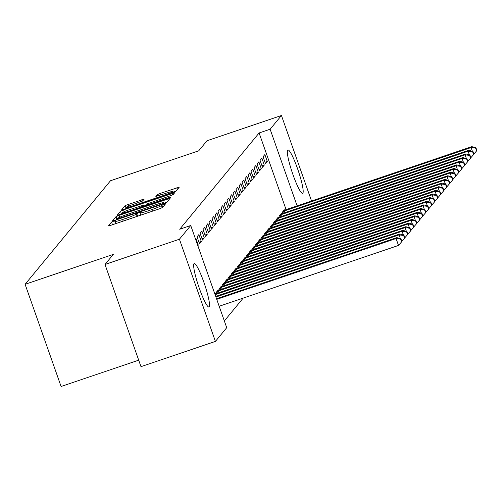 <?xml version="1.0" encoding="UTF-8"?>
<svg xmlns="http://www.w3.org/2000/svg" width="502" height="502" viewBox="0 0 502 502"><rect width="100%" height="100%" fill="white"/><g stroke="black" fill="none" stroke-linecap="round" stroke-linejoin="round"><path stroke-width="0.75" d="M113.634 221.169L111.538 222.066L108.407 225.856L110.816 225.298L159.523 208.782L162.522 207.502L165.654 203.712L161.456 205.487A9.231 0.772 -19.4 0 1 151.855 209.566L147.801 210.94A9.231 0.772 -19.4 0 1 140.033 212.867A9.231 0.772 -19.4 0 1 140.083 212.735L140.497 212.214L138.803 212.635L136.293 214.021A9.231 0.772 -19.4 0 1 126.692 218.1L122.639 219.474A9.231 0.772 -19.4 0 1 114.87 221.401A9.231 0.772 -19.4 0 1 114.92 221.269L115.334 220.748L113.634 221.169M115.655 223.61L112.95 224.576M140.817 215.076L138.113 216.042M302.85 193.201A22.923 3.137 -108.7 0 1 302.624 193.364A22.923 3.137 -108.7 0 1 292.603 173.585A22.923 3.137 -108.7 0 1 287.677 150.117A22.923 3.137 -108.7 0 1 287.897 149.954A22.923 3.137 -108.7 0 1 297.918 169.732A22.923 3.137 -108.7 0 1 302.85 193.201M209.177 306.804A22.923 3.137 -108.7 0 1 208.951 306.967A22.923 3.137 -108.7 0 1 198.93 287.188A22.923 3.137 -108.7 0 1 194.004 263.719A22.923 3.137 -108.7 0 1 194.224 263.556A22.923 3.137 -108.7 0 1 204.245 283.335A22.923 3.137 -108.7 0 1 209.177 306.804M144.225 199.081L125.149 205.55L121.66 209.811L124.088 209.208L175.788 191.413L179.277 187.158L160.351 193.358L157.346 194.632L155.846 196.477L166.457 193.101A7.718 0.646 -19.4 0 1 172.945 191.494A7.718 0.646 -19.4 0 1 164.882 195.008L132.817 205.883A7.718 0.646 -19.4 0 1 126.328 207.495A7.718 0.646 -19.4 0 1 134.392 203.975L142.737 200.888L144.225 199.081M286.102 209.641L259.101 132.967L179.71 229.245L190.735 225.505L226.722 327.693L215.408 341.41L179.421 239.222L190.735 225.505M259.101 132.967L270.126 129.227L281.44 115.51L311.547 201.013M215.408 341.41L140.987 366.655L105 264.466L113.308 254.388L25.1 284.301L110.49 180.745L198.704 150.826L207.012 140.748L281.44 115.51M105 264.466L179.421 239.222M118.993 215.383L115.993 216.663L112.517 220.874L114.927 220.315L163.633 203.799L166.633 202.519L170.122 198.265L118.993 215.383L119.658 217.272M117.098 215.32L120.574 211.11L123.574 209.83L174.702 192.712L173.196 194.556L170.197 195.83L147.444 203.806L146.446 205.042L148.868 204.439L169.431 197.468L171.132 197.048L169.023 197.97L117.117 215.383M25.1 284.301L61.087 386.49L138.703 360.172M264.29 165.095L261.862 158.193L260.061 160.376L262.496 167.279L264.29 165.095L262 165.873M281.453 213.827L281.315 213.432L279.514 215.615L279.99 216.958M258.292 172.374L255.863 165.472L254.062 167.655L256.491 174.558L258.292 172.374L255.995 173.152M275.454 221.106L275.316 220.704L273.515 222.888L273.985 224.237M252.293 179.653L249.858 172.744L248.057 174.928L250.492 181.837L252.293 179.653L249.996 180.431M269.455 228.385L269.31 227.983L267.51 230.167L267.986 231.516M246.294 186.926L243.859 180.023L242.058 182.207L244.493 189.11L246.294 186.926L243.997 187.704M263.45 235.664L263.312 235.262L261.511 237.446L261.988 238.789M240.289 194.205L237.86 187.302L236.059 189.486L238.488 196.389L240.289 194.205L237.992 194.983M257.451 242.937L257.313 242.541L255.512 244.725L255.982 246.068M234.29 201.484L231.855 194.581L230.054 196.765L232.489 203.668L234.29 201.484L231.993 202.262M251.452 250.216L251.307 249.814L249.507 251.998L249.983 253.347M228.291 208.763L225.856 201.854L224.055 204.038L226.49 210.947L228.291 208.763L225.994 209.541M245.447 257.495L245.309 257.093L243.508 259.277L243.985 260.626M222.286 216.036L219.857 209.133L218.056 211.317L220.485 218.219L222.286 216.036L219.995 216.814M239.448 264.774L239.31 264.372L237.509 266.556L237.979 267.899M216.287 223.315L213.852 216.412L212.057 218.596L214.486 225.498L216.287 223.315L213.99 224.093M233.449 272.046L233.304 271.651L231.504 273.835L231.98 275.178M210.288 230.594L207.853 223.691L206.052 225.875L208.487 232.777L210.288 230.594L207.991 231.372M227.45 279.325L227.306 278.924L225.505 281.107L225.982 282.457M204.283 237.873L201.854 230.964L200.053 233.148L202.482 240.056L204.283 237.873L201.992 238.651M221.445 286.604L221.307 286.203L219.506 288.386L219.976 289.736M195.41 238.783L195.849 238.243L198.284 245.145L197.719 245.34M197.844 245.685L198.284 245.145M214.862 294.015L215.302 293.482L215.446 293.883M224.344 320.947L243.169 298.113M218.445 290.244L218.307 289.842L216.506 292.026L216.977 293.375M201.283 241.512L198.855 234.603L197.054 236.787L199.482 243.69L201.283 241.512L198.987 242.29M224.444 282.965L224.306 282.563L222.505 284.747L222.982 286.096M207.282 234.233L204.854 227.324L203.053 229.508L205.487 236.417L207.282 234.233L204.992 235.011M230.449 275.686L230.305 275.291L228.504 277.468L228.981 278.817M213.287 226.954L210.853 220.052L209.052 222.235L211.486 229.138L213.287 226.954L210.991 227.732M236.448 268.413L236.31 268.012L234.509 270.195L234.98 271.538M219.286 219.675L216.858 212.773L215.057 214.956L217.485 221.859L219.286 219.675L216.989 220.453M242.447 261.134L242.309 260.733L240.508 262.916L240.985 264.265M225.285 212.402L222.857 205.494L221.056 207.677L223.49 214.58L225.285 212.402L222.995 213.181M248.452 253.855L248.308 253.454L246.507 255.637L246.984 256.986M231.29 205.123L228.856 198.215L227.055 200.398L229.489 207.307L231.29 205.123L228.994 205.902M254.451 246.576L254.307 246.181L252.512 248.358L252.983 249.707M237.289 197.844L234.861 190.942L233.06 193.126L235.488 200.028L237.289 197.844L234.992 198.623M260.45 239.303L260.312 238.902L258.511 241.085L258.982 242.428M243.288 190.565L240.86 183.663L239.059 185.847L241.487 192.749L243.288 190.565L240.998 191.344M266.455 232.024L266.311 231.623L264.51 233.806L264.987 235.156M249.293 183.293L246.858 176.384L245.058 178.568L247.492 185.47L249.293 183.293L246.997 184.071M272.454 224.745L272.31 224.344L270.515 226.527L270.986 227.877M255.292 176.014L252.857 169.105L251.063 171.289L253.491 178.197L255.292 176.014L252.995 176.792M278.453 217.466L278.315 217.071L276.514 219.248L276.985 220.598M261.291 168.735L258.863 161.832L257.062 164.016L259.49 170.918L261.291 168.735L259.001 169.513M284.458 210.194L284.314 209.792L282.513 211.976L282.99 213.319M267.296 161.456L264.861 154.553L263.061 156.737L265.495 163.639L267.296 161.456L265 162.234M297.128 205.902L270.126 129.227M166.859 202.243L163.821 203.272M116.627 219.198L161.067 204.308L163.596 202.896A9.231 0.772 -19.4 0 0 163.639 202.764A9.231 0.772 -19.4 0 0 155.877 204.69L126.655 214.599A9.231 0.772 -19.4 0 0 117.054 218.677L116.627 219.198M121.315 214.147L120.574 211.11M122.08 213.557L121.547 213.871M144.005 205.996L146.484 205.155M129.949 209.485A7.718 0.646 -19.4 0 0 121.886 212.999A7.718 0.646 -19.4 0 0 128.374 211.392L139.669 207.564L142.668 206.284L143.66 205.092L129.949 209.485M176.02 191.136L173.165 192.103M126.529 208.066L125.895 208.594M219.173 306.258L398.513 245.434L396.078 238.525L396.831 237.615L216.531 298.765M216.738 299.349L396.078 238.525L400.615 239.109L401.587 241.87L401.889 241.506L400.916 238.745L400.615 239.109M396.831 237.615L400.916 238.745M401.587 241.87L398.513 245.434M215.916 297.008L399.077 234.886L399.83 233.976L215.709 296.425M400.383 238.601L399.077 234.886L403.614 235.469L404.587 238.23L404.888 237.866L403.915 235.105L403.614 235.469M399.83 233.976L403.915 235.105M404.587 238.23L401.851 241.399M215.094 294.668L402.077 231.246L402.83 230.336L214.875 294.053M403.388 234.961L402.077 231.246L406.62 231.83L407.593 234.591L407.888 234.233L406.915 231.466L406.62 231.83M402.83 230.336L406.915 231.466M407.593 234.591L404.85 237.76M216.989 291.436L405.083 227.613L405.829 226.703L217.818 290.432M406.388 231.322L405.083 227.613L409.619 228.19L410.592 230.958L410.893 230.594L409.921 227.826L409.619 228.19M405.829 226.703L409.921 227.826M410.592 230.958L407.85 234.12M219.989 287.797L408.082 223.974L408.829 223.064L220.817 286.793M409.387 227.682L408.082 223.974L412.619 224.557L413.592 227.318L413.893 226.954L412.92 224.193L412.619 224.557M408.829 223.064L412.92 224.193M413.592 227.318L410.849 230.481M222.988 284.157L411.082 220.334L411.828 219.424L223.823 283.153M412.387 224.043L411.082 220.334L415.618 220.918L416.591 223.679L416.892 223.315L415.92 220.554L415.618 220.918M411.828 219.424L415.92 220.554M416.591 223.679L413.855 226.841M225.994 280.518L414.081 216.695L414.834 215.785L226.822 279.514M415.386 220.403L414.081 216.695L418.618 217.278L419.59 220.039L419.892 219.675L418.919 216.914L418.618 217.278M414.834 215.785L418.919 216.914M419.59 220.039L416.855 223.208M228.994 276.884L417.08 213.055L417.833 212.145L229.822 275.874M418.386 216.77L417.08 213.055L421.617 213.639L422.59 216.4L422.891 216.036L421.918 213.275L421.617 213.639M417.833 212.145L421.918 213.275M422.59 216.4L419.854 219.569M231.993 273.245L420.08 209.416L420.833 208.506L232.821 272.241M421.391 213.13L420.08 209.416L424.617 209.999L425.589 212.76L425.891 212.396L424.918 209.635L424.617 209.999M420.833 208.506L424.918 209.635M425.589 212.76L422.853 215.929M234.992 269.605L423.079 205.776L423.832 204.866L235.821 268.601M424.391 209.491L423.079 205.776L427.622 206.36L428.595 209.121L428.89 208.757L427.917 205.996L427.622 206.36M423.832 204.866L427.917 205.996M428.595 209.121L425.853 212.29M237.992 265.966L426.085 202.137L426.832 201.227L238.82 264.962M427.39 205.851L426.085 202.137L430.622 202.72L431.594 205.487L431.896 205.123L430.923 202.356L430.622 202.72M426.832 201.227L430.923 202.356M431.594 205.487L428.852 208.65M240.991 262.326L429.084 198.503L429.831 197.593L241.82 261.322M430.39 202.212L429.084 198.503L433.621 199.081L434.594 201.848L434.895 201.484L433.923 198.717L433.621 199.081M429.831 197.593L433.923 198.717M434.594 201.848L431.858 205.011M243.997 258.687L432.084 194.864L432.831 193.954L244.825 257.683M433.389 198.572L432.084 194.864L436.621 195.447L437.593 198.208L437.895 197.844L436.922 195.083L436.621 195.447M432.831 193.954L436.922 195.083M437.593 198.208L434.857 201.371M246.997 255.047L435.083 191.224L435.836 190.314L247.825 254.043M436.389 194.933L435.083 191.224L439.62 191.808L440.593 194.569L440.894 194.205L439.921 191.444L439.62 191.808M435.836 190.314L439.921 191.444M440.593 194.569L437.857 197.732M249.996 251.408L438.083 187.585L438.836 186.675L250.824 250.404M439.394 191.293L438.083 187.585L442.62 188.168L443.592 190.929L443.893 190.565L442.921 187.804L442.62 188.168M438.836 186.675L442.921 187.804M443.592 190.929L440.856 194.098M252.995 247.775L441.082 183.945L441.835 183.035L253.824 246.764M442.394 187.66L441.082 183.945L445.625 184.529L446.598 187.29L446.893 186.926L445.92 184.165L445.625 184.529M441.835 183.035L445.92 184.165M446.598 187.29L443.856 190.459M255.995 244.135L444.088 180.306L444.835 179.396L256.823 243.131M445.393 184.021L444.088 180.306L448.625 180.889L449.597 183.65L449.899 183.286L448.926 180.525L448.625 180.889M444.835 179.396L448.926 180.525M449.597 183.65L446.855 186.819M258.994 240.496L447.087 176.666L447.834 175.756L259.823 239.492M448.393 180.381L447.087 176.666L451.624 177.25L452.597 180.011L452.898 179.647L451.925 176.886L451.624 177.25M447.834 175.756L451.925 176.886M452.597 180.011L449.855 183.18M261.994 236.856L450.087 173.027L450.834 172.117L262.828 235.852M451.392 176.742L450.087 173.027L454.624 173.61L455.596 176.378L455.898 176.014L454.925 173.246L454.624 173.61M450.834 172.117L454.925 173.246M455.596 176.378L452.86 179.54M265 233.217L453.086 169.394L453.839 168.484L265.828 232.213M454.392 173.102L453.086 169.394L457.623 169.971L458.596 172.738L458.897 172.374L457.924 169.613L457.623 169.971M453.839 168.484L457.924 169.613M458.596 172.738L455.86 175.901M267.999 229.577L456.086 165.754L456.839 164.844L268.827 228.573M457.397 169.463L456.086 165.754L460.623 166.338L461.595 169.099L461.896 168.735L460.924 165.974L460.623 166.338M456.839 164.844L460.924 165.974M461.595 169.099L458.859 172.261M270.998 225.938L459.085 162.115L459.838 161.205L271.827 224.934M460.397 165.823L459.085 162.115L463.628 162.698L464.601 165.459L464.896 165.095L463.923 162.334L463.628 162.698M459.838 161.205L463.923 162.334M464.601 165.459L461.859 168.622M273.998 222.298L462.091 158.475L462.838 157.565L274.826 221.294M463.396 162.184L462.091 158.475L466.628 159.059L467.6 161.82L467.902 161.456L466.929 158.695L466.628 159.059M462.838 157.565L466.929 158.695M467.6 161.82L464.858 164.989M276.997 218.665L465.09 154.836L465.837 153.926L277.826 217.655M466.396 158.55L465.09 154.836L469.627 155.419L470.6 158.18L470.901 157.816L469.928 155.055L469.627 155.419M465.837 153.926L469.928 155.055M470.6 158.18L467.858 161.349M279.997 215.025L468.09 151.196L468.837 150.286L280.831 214.021M469.395 154.911L468.09 151.196L472.627 151.78L473.599 154.541L473.901 154.177L472.928 151.416L472.627 151.78M468.837 150.286L472.928 151.416M473.599 154.541L470.863 157.71M283.002 211.386L471.089 147.557L471.842 146.647L283.831 210.382M472.395 151.271L471.089 147.557L475.626 148.14L476.599 150.901L476.9 150.537L475.927 147.776L475.626 148.14M471.842 146.647L475.927 147.776M476.599 150.901L473.863 154.07M112.479 224.733L111.538 222.066M162.679 207.313L161.864 204.992M137.642 216.199L136.701 213.526M123.203 221.093L122.639 219.474M127.263 219.719L126.692 218.1M137.128 216.375L136.293 214.021M148.372 212.559L147.801 210.94M152.426 211.185L151.855 209.566M162.234 207.696L161.456 205.487M168.277 200.524L167.693 198.867M116.809 218.979L115.993 216.663M116.797 219.681L116.646 219.242M118.428 219.129L118.315 218.803M161.18 204.628L161.067 204.308M163.338 203.894L163.169 203.417M163.878 203.712L163.596 202.896M124.214 211.662L123.574 209.83M172.801 194.807L172.274 193.314M146.653 205.556L146.484 205.067M148.981 204.766L148.868 204.439M169.544 197.782L169.431 197.468M128.487 211.712L128.374 211.392M139.782 207.884L139.669 207.564M142.863 206.837L142.668 206.284M143.672 205.048L144.149 206.404L143.66 205.092M132.93 206.209L132.817 205.883M164.995 195.334L164.882 195.008M157.835 196.018L157.346 194.632M160.922 194.977L160.351 193.358M177.438 189.417L176.855 187.761M126.121 208.317L125.149 205.55M128.794 206.096L128.148 204.276M142.342 201.133L141.815 199.645M216.08 296.299L215.465 294.542M218.025 293.017L217.41 291.279M219.079 292.66L218.464 290.903M221.024 289.378L220.416 287.64M222.085 289.02L221.464 287.263M224.024 285.738L223.415 284M225.084 285.381L224.463 283.624M227.023 282.099L226.415 280.361M228.084 281.741L227.462 279.984M230.029 278.459L229.414 276.721M231.083 278.102L230.462 276.351M233.028 274.826L232.413 273.082M234.083 274.462L233.468 272.712M236.028 271.187L235.413 269.448M237.082 270.829L236.467 269.072M239.027 267.547L238.412 265.809M240.082 267.19L239.467 265.433M242.027 263.908L241.418 262.169M243.087 263.55L242.466 261.793M245.026 260.268L244.418 258.53M246.087 259.91L245.465 258.153M248.032 256.629L247.417 254.89M249.086 256.271L248.465 254.514M251.031 252.989L250.416 251.251M252.086 252.631L251.471 250.874M254.031 249.35L253.416 247.612M255.085 248.992L254.47 247.241M257.03 245.716L256.415 243.972M258.084 245.352L257.47 243.602M260.03 242.077L259.421 240.339M261.09 241.719L260.469 239.962M263.029 238.437L262.42 236.699M264.09 238.08L263.468 236.323M266.029 234.798L265.42 233.06M267.089 234.44L266.468 232.683M269.034 231.158L268.419 229.42M270.089 230.801L269.474 229.044M272.034 227.519L271.419 225.781M273.088 227.161L272.473 225.404M275.033 223.879L274.418 222.141M276.087 223.522L275.472 221.765M278.033 220.24L277.424 218.502M279.093 219.882L278.472 218.132M281.032 216.607L280.423 214.862M282.093 216.243L281.471 214.492M284.032 212.967L283.423 211.229M285.092 212.61L284.471 210.853M115.667 223.654L114.87 221.401M140.83 215.12L140.033 212.867M116.778 219.688L116.615 219.223M163.966 203.68L163.639 202.764M146.628 205.563L146.446 205.042M122.187 213.852L121.886 212.999M126.629 208.343L126.328 207.495M173.303 192.511L172.945 191.494"/></g></svg>
